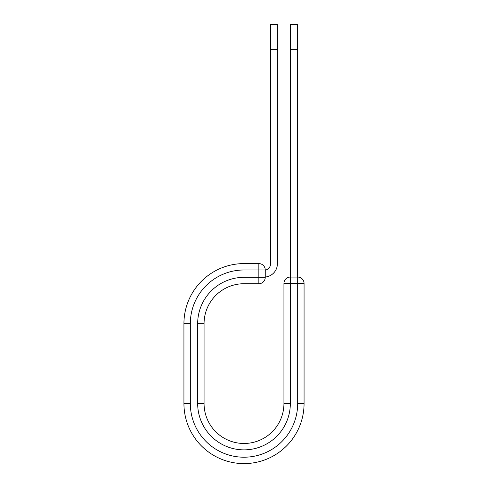 <?xml version="1.0" encoding="UTF-8"?>
<svg xmlns="http://www.w3.org/2000/svg" width="488" height="488" viewBox="0 0 488 488"><rect width="100%" height="100%" fill="white"/><g stroke="black" fill="none" stroke-linecap="round" stroke-linejoin="round"><path stroke-width="0.73" d="M277.385 49.367L270.572 49.367L270.572 24.4L277.385 24.4L277.385 263.776A13.292 13.292 0 0 1 265.246 277.019M270.572 49.367L270.572 263.776A6.472 6.472 0 0 1 265.246 270.151M265.246 269.986L265.246 277.337A6.393 6.393 0 0 1 258.853 283.723L258.853 263.593L244 263.593L244 269.986L265.246 269.986A6.393 6.393 0 0 0 258.853 263.593A6.393 6.393 0 0 1 265.246 269.986M244 283.723L258.853 283.723A6.393 6.393 0 0 0 265.246 277.337L244 277.337L244 283.723A39.937 39.937 0 0 0 204.063 323.66A39.937 39.937 0 0 1 244 283.723A39.937 39.937 0 0 0 204.063 323.66L204.063 403.533A39.937 39.937 0 0 0 244 443.47A39.937 39.937 0 0 0 283.937 403.533A39.937 39.937 0 0 1 244 443.47A39.937 39.937 0 0 1 204.063 403.533L197.671 403.533L197.671 323.66L204.063 323.66M197.671 403.533A46.33 46.33 0 0 0 244 449.863A46.33 46.33 0 0 0 290.329 403.533L283.937 403.533L283.937 283.455A6.393 6.393 0 0 1 290.329 277.068L297.674 277.068A6.393 6.393 0 0 1 304.067 283.455L304.067 403.533A60.067 60.067 0 0 1 244 463.6A60.067 60.067 0 0 1 183.933 403.533L183.933 323.66A60.067 60.067 0 0 1 244 263.593A60.067 60.067 0 0 0 183.933 323.66L190.326 323.66A53.674 53.674 0 0 1 244 269.986M297.412 49.367L290.592 49.367L290.592 24.4L297.412 24.4L297.412 277.068M290.592 277.068L290.592 49.367M197.671 323.66A46.33 46.33 0 0 1 244 277.337M190.326 403.533A53.674 53.674 0 0 0 244 457.207A53.674 53.674 0 0 0 297.674 403.533L304.067 403.533A60.067 60.067 0 0 1 244 463.6A60.067 60.067 0 0 1 183.933 403.533L190.326 403.533L190.326 323.66M283.937 403.533A39.937 39.937 0 0 1 244 443.47A39.937 39.937 0 0 1 204.063 403.533M297.674 403.533L297.674 277.068A6.393 6.393 0 0 1 304.067 283.455L283.937 283.455A6.393 6.393 0 0 1 290.329 277.068L290.329 403.533"/></g></svg>
